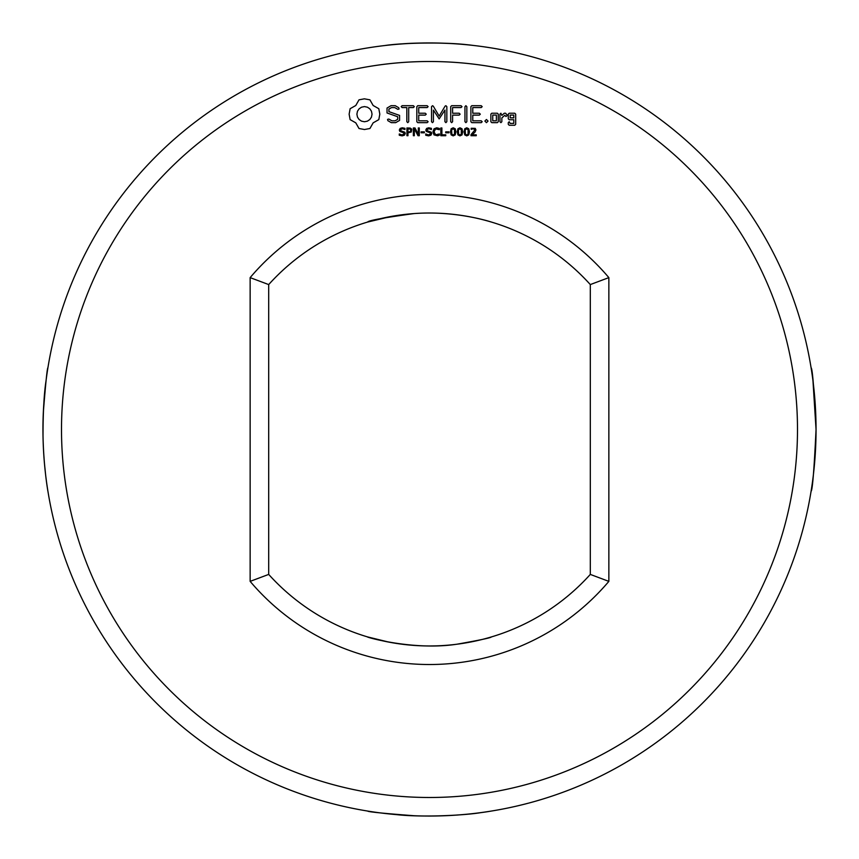 <?xml version="1.0" encoding="UTF-8"?>
<svg xmlns="http://www.w3.org/2000/svg" width="859" height="859" viewBox="0 0 859 859"><rect width="100%" height="100%" fill="white"/><g stroke="black" fill="none" stroke-linecap="round" stroke-linejoin="round"><path stroke-width="1.29" d="M811.068 491.337L811.734 487.085M815.76 444.532L816.039 432.023M812.968 380.784L816.05 429.489C814.117 469.862 812.453 490.478 811.068 491.337C812.453 490.478 814.117 469.862 816.05 429.489A386.55 386.55 0 0 0 236.225 94.737A386.55 386.55 0 0 0 236.225 764.252A386.55 386.55 0 0 0 816.05 429.489C814.117 389.116 812.453 368.5 811.068 367.641L811.143 368.124M811.841 372.581L812.485 377.112M47.9 367.835L47.932 367.641C47.224 367.792 45.699 382.663 43.337 412.234C41.243 456.193 48.383 493.979 47.932 491.337M491.348 811.068C493.807 810.595 457.922 817.543 414.124 815.739C383.393 813.398 367.91 811.841 367.652 811.068M396.944 814.676C424.239 817.661 467.521 815.062 481.19 812.571M491.348 47.921L483.327 46.708M479.043 46.128L477.647 45.956M479.601 46.203L477.357 45.914M469.615 45.033C447.614 42.005 403.698 42.617 384.8 45.538M383.758 45.656L383.007 45.752M396.944 44.314C419.482 41.962 455.592 43.004 472.751 45.366M475.94 45.742L477.046 45.881M47.889 367.877L47.696 369.134M47.245 372.001L46.869 374.578M46.064 380.569C44.045 393.583 43.025 412.148 43.014 436.254M44.367 462.604L45.677 475.371M797.496 429.489A367.996 367.996 0 0 0 245.502 110.8A367.996 367.996 0 0 0 245.502 748.189A367.996 367.996 0 0 0 797.496 429.489M491.348 222.052C493.678 222.782 457.643 210.294 414.124 213.569C383.565 217.757 368.071 220.58 367.652 222.052L391.35 216.414M388.955 642.135L367.652 636.938C363.84 636.476 412.728 650.939 456.72 644.239M456.838 644.229C479.752 640.159 491.251 637.732 491.348 636.938M590.305 574.413A216.468 216.468 0 0 1 268.695 574.413L268.695 284.576A216.468 216.468 0 0 1 590.305 284.576L590.305 574.413L608.859 581.371L608.859 277.618A235.022 235.022 0 0 0 250.141 277.618L250.141 581.371A235.022 235.022 0 0 0 608.859 581.371M359.008 99.837L355.787 105.496L350.128 108.706L349.13 114.172L350.128 119.626L355.787 122.848L359.008 128.506L364.474 129.516L369.928 128.506L373.15 122.848L378.808 119.626L379.807 114.172L378.808 108.706L373.15 105.496L369.928 99.837L364.366 98.828L359.008 99.837M404.825 132.2L405.265 133.499L404.46 135.164L402.152 135.872L399.274 135.25L399.274 133.961L402.162 134.981L404.192 133.65L403.934 132.887L399.822 131.406L399.317 130.02L400.144 128.421L402.237 127.787L404.954 128.335L404.954 129.548L402.237 128.678L400.401 129.924L400.648 130.686L404.825 132.2M387.033 108.041L387.033 112.969L397.696 116.738L397.696 119.326L395.119 120.808L391.865 120.808L388.816 119.047L387.538 119.39L387.871 120.679L391.317 122.654L395.688 122.654L399.575 120.41L399.575 115.417L388.923 111.638L388.923 109.082L391.5 107.6L394.775 107.6L397.803 109.351L399.07 109.007L398.748 107.729L395.258 105.7L391.028 105.7L387.033 108.041M411.762 129.172L411.321 132.018L407.961 132.823L407.961 135.711L406.919 135.711L406.919 127.948L410.215 128.066L411.762 129.172M419.289 127.948L419.289 135.711L418.011 135.711L414.317 128.764L414.317 135.711L413.362 135.711L413.362 127.948L414.961 127.948L418.322 134.294L418.322 127.948L419.289 127.948M424.357 131.846L424.357 132.78L421.103 132.78L421.103 131.846L424.357 131.846M431.304 132.2L431.733 133.499L430.939 135.164L428.62 135.872L425.753 135.25L425.753 133.961L428.63 134.981L430.66 133.65L430.413 132.887L426.289 131.406L425.796 130.02L426.622 128.421L428.716 127.787L431.422 128.335L431.422 129.548L428.705 128.678L426.869 129.924L427.116 130.686L431.304 132.2M402.109 107.579L406.822 107.579L406.822 121.677L407.757 122.654L408.701 121.677L408.701 107.579L413.34 107.579L414.317 106.645L413.34 105.7L402.109 105.7L401.174 106.634L402.109 107.579M417.742 105.7L416.83 106.645L416.83 121.742L417.753 122.654L427.148 122.665L428.126 121.731L427.148 120.808L418.72 120.808L418.72 115.117L425.269 115.117L426.247 114.172L425.269 113.227L418.72 113.227L418.72 107.579L427.148 107.579L428.126 106.645L427.148 105.7L417.742 105.7M439.4 133.961L439.4 135.164L437.575 135.797L434.02 134.884L432.947 131.835L434.01 128.829L436.759 127.787L439.4 128.474L439.4 129.709L435.631 128.871L434.031 131.846L435.674 134.799L439.4 133.961M445.767 134.799L445.767 135.711L440.85 135.711L440.85 127.948L441.891 127.948L441.891 134.799L445.767 134.799M448.989 131.846L448.989 132.78L445.724 132.78L445.724 131.846L448.989 131.846M445.08 106.162L439.174 116.105L433.29 106.183L432.496 105.711L431.529 106.634L431.529 121.677L432.464 122.654L433.408 121.677L433.408 110.102L439.164 118.896L444.941 110.07L444.941 121.677L445.885 122.654L446.83 121.677L446.841 106.623L445.864 105.7L445.08 106.162M455.227 128.796L455.871 131.824L455.216 134.895L453.187 135.872L451.147 134.884L450.503 131.835L451.147 128.775L453.187 127.787L455.227 128.796M462.024 128.796L462.668 131.824L462.013 134.895L459.973 135.872L457.933 134.884L457.289 131.835L457.944 128.775L459.973 127.787L462.024 128.796M468.81 128.796L469.454 131.824L468.799 134.895L466.77 135.872L464.719 134.884L464.075 131.835L464.73 128.775L466.77 127.787L468.81 128.796M476.251 134.831L476.251 135.711L471 135.711L471 134.627L474.866 129.967L473.352 128.678L471.194 129.376L471.194 128.27L475.252 128.367L475.929 129.924L475.006 132.114L472.074 134.831L476.251 134.831M461.025 105.7L451.619 105.7L450.707 106.645L450.707 121.677L451.651 122.654L452.596 121.677L452.596 115.127L459.146 115.117L460.123 114.172L459.146 113.227L452.596 113.248L452.596 107.579L461.025 107.579L462.013 106.645L461.025 105.7M465.889 105.7L464.955 106.677L464.955 121.677L465.889 122.654L466.834 121.677L466.834 106.677L465.889 105.7M486.452 119.498L488.041 121.076L486.452 122.665L484.873 121.076L486.452 119.498M498.274 121.742L498.274 114.14L497.35 113.227L491.799 113.227L490.865 114.14L490.865 121.742L491.799 122.654L497.35 122.654L498.274 121.742M481.212 105.7L471.806 105.7L470.893 106.645L470.893 121.742L471.816 122.654L481.212 122.665L482.189 121.731L481.212 120.808L472.783 120.808L472.783 115.117L479.333 115.117L480.31 114.172L479.333 113.227L472.783 113.227L472.783 107.579L481.212 107.579L482.189 106.645L481.212 105.7M500.904 113.227L499.959 114.14L499.959 121.742L500.904 122.654L501.839 121.742L501.839 117.93L504.845 115.267L505.972 116.534L507.358 115.299L505.597 113.227L504.297 113.227L501.839 115.417L500.904 113.227M509.204 113.227L508.281 114.14L508.281 118.821L509.204 119.734L513.8 119.734L513.8 123.406L510.16 123.406L509.226 121.742L508.281 122.654L508.281 124.34L509.204 125.253L514.756 125.253L515.679 124.34L515.679 114.14L514.756 113.227L509.204 113.227M590.305 284.576L608.859 277.618M268.695 284.576L250.141 277.618M268.695 574.413L250.141 581.371M364.474 106.591L367.416 107.192L369.832 108.814L371.453 111.219L372.044 114.172L371.453 117.125L369.832 119.53L367.416 121.151L364.474 121.742L361.521 121.151L359.116 119.53L357.484 117.125L356.893 114.172L357.484 111.219L359.116 108.814L361.521 107.192L364.474 106.591M410.935 130.321L410.366 129.14L407.961 128.839L407.961 131.932L409.84 131.824L410.935 130.321M454.497 134.187L454.497 129.462L452.371 128.861L451.619 130.482L451.855 134.176L453.187 135.003L454.497 134.187M461.294 134.187L461.283 129.462L459.168 128.861L458.416 130.482L458.652 134.176L459.973 135.003L461.294 134.187M468.08 134.187L468.08 129.462L465.954 128.861L465.202 130.482L465.438 134.176L466.77 135.003L468.08 134.187M492.755 115.085L496.384 115.085L496.384 120.808L492.755 120.808L492.755 115.085M510.16 115.085L513.8 115.085L513.8 117.844L510.16 117.844L510.16 115.085"/></g></svg>
